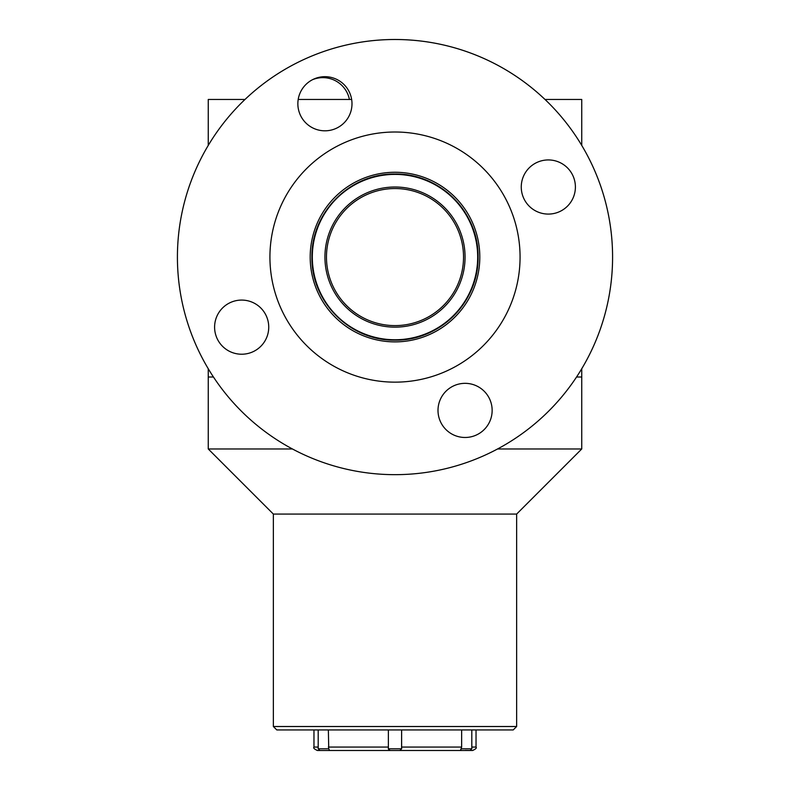 <?xml version="1.0" encoding="UTF-8"?>
<svg xmlns="http://www.w3.org/2000/svg" width="790" height="790" viewBox="0 0 790 790"><rect width="100%" height="100%" fill="white"/><g stroke="black" fill="none" stroke-linecap="round" stroke-linejoin="round"><path stroke-width="1.19" d="M576.552 377.008L581.746 377.008L576.552 377.008M292.418 448.967L208.254 448.967L208.254 377.008L213.448 377.008L208.254 377.008L208.254 368.742A217.586 217.586 0 0 1 208.254 145.419L208.254 99.461L245.009 99.461A217.586 217.586 0 0 1 544.991 99.461L581.746 99.461L581.746 145.419A217.586 217.586 0 0 1 581.746 368.742A217.586 217.586 0 0 0 581.746 145.419M378.617 338.545A83.098 83.098 0 0 0 395 340.174C349.891 340.796 311.3 302.057 311.902 257.214C311.211 212.016 349.95 173.365 395 173.988C440.129 173.405 478.671 212.026 478.098 256.967C478.74 302.037 440.218 340.786 395 340.174A83.098 83.098 0 0 0 478.098 257.076A83.098 83.098 0 0 0 395 173.988M298.195 99.461L351.659 99.461M326.468 257.076A68.533 68.533 0 0 0 429.266 316.425A68.533 68.533 0 0 0 429.266 197.727A68.533 68.533 0 0 0 326.468 257.076M469.724 221.684A82.683 82.683 0 0 1 388.295 339.493A82.683 82.683 0 0 1 326.981 210.071A82.683 82.683 0 0 1 469.724 221.684M458.319 227.086A70.063 70.063 0 0 1 389.322 326.912A70.063 70.063 0 0 1 337.36 217.24A70.063 70.063 0 0 1 458.319 227.086M349.417 99.461A27.067 27.067 0 0 0 312.485 79.711M304.555 59.181A217.586 217.586 0 0 1 611.608 277.705A217.586 217.586 0 0 1 268.837 434.352A217.586 217.586 0 0 1 304.555 59.181M343.018 143.326A125.067 125.067 0 0 0 322.478 358.976A125.067 125.067 0 0 0 519.504 268.936A125.067 125.067 0 0 0 343.018 143.326M453.825 385.787A27.067 27.067 0 0 0 449.382 432.466A27.067 27.067 0 0 0 492.022 412.982A27.067 27.067 0 0 0 453.825 385.787M537.082 162.385A27.067 27.067 0 0 0 523.711 198.26A27.067 27.067 0 0 0 559.587 211.631A27.067 27.067 0 0 0 572.948 175.755A27.067 27.067 0 0 0 537.082 162.385M313.679 79.128A27.067 27.067 0 0 0 300.309 115.004A27.067 27.067 0 0 0 336.175 128.365A27.067 27.067 0 0 0 349.545 92.499A27.067 27.067 0 0 0 313.679 79.128M230.413 302.531A27.067 27.067 0 0 0 217.053 338.406A27.067 27.067 0 0 0 252.919 351.777A27.067 27.067 0 0 0 266.289 315.901A27.067 27.067 0 0 0 230.413 302.531M359.746 179.942A84.806 84.806 0 0 0 345.822 326.171A84.806 84.806 0 0 0 479.421 265.114A84.806 84.806 0 0 0 359.746 179.942M581.746 368.742L581.746 448.967L497.582 448.967M581.746 448.967L516.64 514.073L273.36 514.073L208.254 448.967M273.36 514.073L273.36 726.514L516.64 726.514L516.64 514.073M516.64 726.514L513.214 729.94L276.786 729.94L273.36 726.514M461.637 729.94L461.637 747.073L401.626 747.073L401.587 748.792L401.616 729.94L401.626 748.792L399.908 750.5L319.911 750.5L318.192 748.792L328.739 748.792L328.363 729.94M388.413 749.137L390.092 750.5L388.374 748.792L388.374 729.94L388.374 748.792L401.626 748.792M461.637 747.073L460.422 750.5L470.09 750.5L399.908 750.5M471.808 747.073L476.034 747.073C476.913 747.903 475.768 749.048 472.608 750.5L465.251 750.391M326.132 750.5L317.392 750.5L326.132 750.5M328.739 748.792L329.578 750.5M471.808 729.94L471.808 748.792L461.261 748.792L460.955 749.414M208.254 368.742A217.586 217.586 0 0 1 208.254 145.419M245.009 99.461A217.586 217.586 0 0 1 544.991 99.461M328.363 747.073L388.374 747.073M313.966 729.94L313.966 747.073L318.192 747.073M476.034 747.073L476.034 729.94M318.192 748.792L318.192 729.94M313.966 747.073C313.087 747.903 314.232 749.048 317.392 750.5M471.808 748.792L470.09 750.5"/></g></svg>
